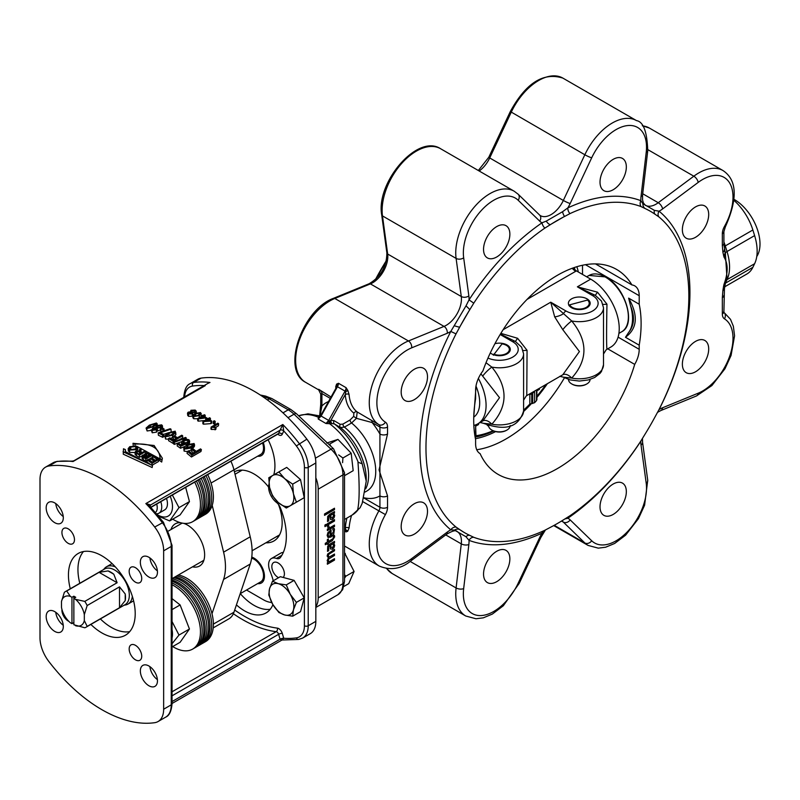 <?xml version="1.0" encoding="UTF-8"?>
<svg xmlns="http://www.w3.org/2000/svg" width="800" height="800" viewBox="0 0 800 800"><rect width="100%" height="100%" fill="white"/><g stroke="black" fill="none" stroke-linecap="round" stroke-linejoin="round"><path stroke-width="1.2" d="M205.96 475.62A37.66 21.74 60 0 1 203.88 515.21L205.59 514.22A37.66 21.74 -120 0 0 207.67 474.63M176.69 575.97A37.66 21.74 60 0 1 196.8 589.18A37.66 21.74 60 0 1 210.47 633.83A37.66 21.74 60 0 1 203.88 642.61L205.59 641.62A37.66 21.74 -120 0 0 198.51 588.19A37.66 21.74 -120 0 0 178.4 574.98M344.51 474.48L344.89 475.47L353.18 470.68L351.19 453.21L337.96 439.39L326.71 443.04M328.96 444.45L337.96 439.39M338.66 454.91L342.91 458L342.59 462.66M329.67 444.17L330.99 446.37M342.91 458L351.19 453.21M344.51 574.62L345.79 576.24L344.51 578.28M345.79 576.24L354.08 571.46L344.51 552.77M344.51 553.84L345.29 553.39M343.9 586.44L348.73 583.65L354.08 571.46M357.98 462.22L362.2 463.79L366.24 481.22L362.2 503.3L360.11 507.74L357.59 509.97C359.53 501.69 359.66 485.77 357.98 462.22M358.16 462.12A56.49 32.62 -120 0 0 329.54 423.68L330.26 423.7A2.69 0.85 86.4 0 1 329.82 421.07L328.7 420.44L325.99 423.51L329.54 423.68A2.69 0.54 87.3 0 1 329.26 421.53L325.99 423.51L318.2 419.01L320.26 416.34A2.69 2.27 20.9 0 1 318.31 417.2L318.2 419.01L321.09 416.05L337.44 386.74A5.38 3.11 120 0 0 338.48 383.29L336.6 384.1L335.73 386.72A48.42 27.96 120 0 0 335.9 388.33M362.2 463.79A54.13 31.25 -120 0 0 334.39 423.92L340.52 427.57A2.69 2.2 121 0 1 340.23 424.33L334.06 420.65L330.96 420.24A2.69 1.95 -101.9 0 0 332 423.57L334.39 423.92A2.69 2.2 120.7 0 1 334.06 420.65M320.33 416.13L318.31 417.2A56.49 32.62 -120 0 0 298.66 415.79M346.93 518.06A51.11 29.51 120 0 0 345.3 527.8L346.08 531.92L347.67 531.31L349.09 528.03A48.42 27.96 -60 0 1 351.57 515.38M344.51 527.11L345.3 527.8A2.69 1.39 -175.2 0 1 349.09 528.03M347.67 531.31A2.69 2.19 55.7 0 0 345.93 529.94A1.35 1.09 131.3 0 1 345.26 529.82L344.51 529.39M401.18 526.53A18.61 10.74 -60 0 1 409.31 507.8A18.61 10.74 -60 0 1 423.65 502.82A18.61 10.74 -60 0 1 423.65 524.3A18.61 10.74 -60 0 1 405.04 535.05A18.61 10.74 -60 0 1 401.18 526.53M401.18 392.04A18.61 10.74 -60 0 1 409.31 373.31A18.61 10.74 -60 0 1 423.65 368.32A18.61 10.74 -60 0 1 423.65 389.81A18.61 10.74 -60 0 1 405.04 400.56A18.61 10.74 -60 0 1 401.18 392.04M456.02 527.06A5.38 4.37 -50.6 0 0 450.8 529.84L454.5 530.11L466 536.75A5.38 3.36 116.2 0 1 469.79 535.41L468.81 534.91A185.62 107.17 -60 0 1 464.6 532.7A185.62 107.17 -60 0 1 460.57 530.16L456.02 527.06A185.88 107.32 -60 0 1 456.02 333.89L460.57 325.54A185.62 107.17 -60 0 1 468.81 311.28L473.77 303.16A185.88 107.32 -60 0 1 544.86 228.11L551.59 223.89A185.62 107.17 -60 0 1 563.23 217.17L569.96 213.62A185.88 107.32 -60 0 1 641.05 206.58L646.01 208.97A185.62 107.17 -60 0 1 650.22 211.19A185.62 107.17 -60 0 1 654.25 213.72L658.8 216.82A185.88 107.32 -60 0 1 671.6 230.86A185.88 107.32 -60 0 1 658.8 409.99L654.25 418.34A185.62 107.17 -60 0 1 646.01 432.6L641.05 440.72A185.88 107.32 -60 0 1 569.96 515.77L563.23 519.99A185.62 107.17 -60 0 1 551.59 526.71L544.86 530.26A185.88 107.32 -60 0 1 492.33 541.37A185.88 107.32 -60 0 1 473.77 537.3L468.81 534.91M469.79 309.65A5.38 0.63 44.9 0 0 466 305.88L450.8 331.43L456.02 333.89M654.25 213.72L655.17 214.33A5.38 3.36 123.8 0 1 654.43 210.37L642.93 203.73A5.38 5.07 -68.9 0 0 645.03 208.48M480.03 453.59L480.12 453.65A21.52 12.43 -60 0 1 480.07 453.62A21.52 12.43 -60 0 1 475.61 443.77L475.61 439.65A118.37 68.34 120 0 1 475.61 398.68L475.61 390.17A21.52 12.43 -60 0 1 482.88 371A118.37 68.34 120 0 1 616.59 269.43A118.37 68.34 120 0 1 631.94 284.94A21.52 12.43 -60 0 1 634.75 285.87A21.52 12.43 -60 0 1 639.21 295.72L639.21 304.23L628.64 298.13L630.5 305.67A37.66 21.74 60 0 1 628.62 332.48L625.48 337.28L639.21 345.2A118.37 68.34 120 0 0 639.21 304.23M639.21 345.2L639.21 349.32A21.52 12.43 -60 0 1 634.7 364.39L607.76 348.84M480.12 453.65A118.37 68.34 120 0 0 498.23 474.45A118.37 68.34 120 0 0 634.7 364.39M582.52 274.42L582.52 265.25M595.49 263.89L631.94 284.94M578.28 271.97L578.09 270.87A113.19 65.35 120 0 0 576.85 266.71M625.48 337.28C637.39 328.49 638.44 315.43 628.64 298.13M630.49 305.67C635 316.43 634.38 325.37 628.63 332.47M493.71 431.01A108.41 62.59 -60 0 1 475.13 437.14M463.6 532.12L460.58 530.16M459.66 529.55A5.38 5.07 -51.1 0 0 454.5 530.11M454.5 325.8A5.38 0.63 -164.9 0 0 459.66 327.21M460.57 325.54L468.81 311.28M473.77 303.16L469.03 299.87L466 305.88M564.58 216.44A5.38 2.28 74.8 0 1 562.6 211.69L546.33 221.08L542.05 222.78A5.38 2.8 -124.5 0 0 544.86 228.11M546.33 221.08A5.38 3.68 -138.5 0 0 550.24 224.72M551.58 223.89L563.23 217.17M569.96 213.62A5.38 3.39 65 0 1 567.83 207.9L562.6 211.69M642.93 203.73L640.85 200.67A5.38 4.37 -69.4 0 0 641.05 206.58M564.95 518.94L567.83 518.25A5.38 2.8 55.5 0 1 567.88 517.14M542.63 531.28A5.38 3.39 -115 0 0 542.05 533.13L545.06 530.17M466 536.75L469.03 540.36A5.38 4.37 110.6 0 1 473.77 537.3M646.01 208.96L649.24 210.62M658.8 216.82A5.38 4.37 129.4 0 1 659.07 211.19L654.43 210.37M483.54 249.39A18.61 10.74 -60 0 1 491.67 230.66A18.61 10.74 -60 0 1 506.01 225.67A18.61 10.74 -60 0 1 506.01 247.16A18.61 10.74 -60 0 1 487.4 257.91A18.61 10.74 -60 0 1 483.54 249.39M600.02 182.14A18.61 10.74 -60 0 1 608.14 163.41A18.61 10.74 -60 0 1 622.48 158.43A18.61 10.74 -60 0 1 622.48 179.92A18.61 10.74 -60 0 1 603.87 190.66A18.61 10.74 -60 0 1 600.02 182.14M387.54 495.9L379.05 469.87L387.54 434.03L387.54 427.05A10.76 6.21 120 0 0 385.41 422.18A43.04 24.85 -60 0 1 380.23 384.73A43.04 24.85 -60 0 1 411.69 347.83L447.28 333.26A26.9 15.53 120 0 0 450.8 331.43A190.92 110.23 120 0 0 450.8 529.84A26.9 15.53 120 0 0 447.28 532.08L411.69 558.6A43.04 24.85 -60 0 1 380.23 558.03A43.04 24.85 -60 0 1 385.41 514.6A10.76 6.21 120 0 0 387.54 507.27L387.54 495.9A5.38 3.11 180 0 1 379.93 495.9L379.93 507.27A5.38 3.11 -60 0 1 378.86 510.93A48.42 27.96 120 0 0 379.3 566.09L344.51 546.01M387.54 434.03A5.38 3.11 180 0 1 379.93 434.03L379.93 495.9A53.8 31.06 -120 0 1 363.81 497.75M347.91 390.62L346.09 387.68L345.83 391.57L347.91 390.62L349.05 394.41A2.69 1.69 -4.7 0 0 345.25 394.6A51.11 29.51 120 0 0 353.86 413.14L353.65 416.41L350.07 419.97L342.92 424.09L340.23 424.33M366.24 481.22L366.24 478.75A45.41 26.22 -120 0 0 340.52 427.57L344.43 427.11L351.58 422.99L356.45 418.33L372.14 422.55A5.38 3.11 120 0 0 371.07 420.12L357.21 411.97A2.69 2.19 -52.6 0 0 353.86 413.14M331.05 397.01L318.67 389.29M320.04 415.9L321.91 406.01L321.91 393.56L320.73 394.08L318.68 389.88M336.41 387.4A2.69 1.69 -4.7 0 0 335.73 386.72M335.74 389.11L338.48 383.29L346.09 387.68A5.38 3.11 -60 0 1 345.05 391.13L328.7 420.44L320.6 415.75L320.26 416.34M336.52 387.81L336.99 386.47L345.83 391.57L345.25 394.6L330.96 420.24L329.26 421.53M724.75 286.78L746.89 274A40.35 23.3 -120 0 0 752.86 267.33L754.61 263.72A43.04 24.85 -120 0 0 754.61 235.61L752.86 229.99A40.35 23.3 -120 0 0 734.24 200.64M723.91 295.41A5.38 3.11 180 0 1 723.91 295.48A5.38 3.11 180 0 1 723.91 295.5A5.38 3.11 180 0 1 722.34 297.69L722.34 313.98A5.38 3.11 0 0 0 723.91 311.78L724.43 288.95A5.38 2.57 7.4 0 1 722.9 290.45L722.34 297.69M662.59 407.77A5.38 3.52 67.7 0 1 660.83 410.55L696.42 395.98A5.38 3.52 -112.3 0 0 698.18 393.2L662.59 407.77A26.9 15.53 120 0 0 659.07 409.59A190.92 110.23 120 0 0 659.07 211.19A26.9 15.53 120 0 0 662.59 208.95L698.18 182.42A43.04 24.85 -60 0 1 729.65 183A43.04 24.85 -60 0 1 724.47 226.43A10.76 6.21 120 0 0 722.34 233.76L722.34 245.65A5.38 3.11 0 0 0 723.91 243.45A5.38 3.11 0 0 0 723.91 243.43L723.91 231.56L725.35 226.87C737.9 198.7 737.11 179.92 722.97 170.54A48.42 27.96 120 0 0 693.83 176.2L658.24 202.72A21.52 12.43 -60 0 1 645.29 205.23L643.35 202.87L642.56 199.91L642.57 194.93A5.38 2.63 6.7 0 1 641.03 196.5A26.9 15.53 120 0 0 640.85 200.67A190.92 110.23 120 0 0 567.83 207.9A26.9 15.53 120 0 0 570.18 203.52A5.38 0.63 -154.8 0 1 563.33 200.45A21.52 12.43 -60 0 1 540.37 215.63L539.63 215.06A5.38 4.35 -45.9 0 1 539.69 221.12A26.9 15.53 120 0 0 542.05 222.78A190.92 110.23 120 0 0 469.03 299.87A26.9 15.53 120 0 0 468.85 295.91A5.38 3.52 172.3 0 1 461.28 296.52A21.52 12.43 -60 0 1 444.03 326.4L408.43 340.97A48.42 27.96 120 0 0 373.04 382.49A48.42 27.96 120 0 0 378.86 424.62A5.38 3.11 -60 0 1 379.93 427.05L379.93 434.03A53.8 31.06 -120 0 0 372.14 422.55L379.93 427.05A5.38 3.11 180 0 0 387.54 427.05M722.34 245.65L722.9 252.24A5.38 3.56 -8.7 0 0 724.41 249.24A5.38 3.56 -8.7 0 0 724.4 249.19M722.9 252.24L724.01 257.09A5.38 3.91 -18.4 0 0 725.36 253.34L725.02 252.22M724.01 257.09C728.2 263.75 728.2 272.82 724.01 284.31A5.38 2.01 13.5 0 0 725.44 283.37L726.96 277.57L725.36 253.34A5.38 1.6 162.8 0 1 727.02 251.53L725.28 245.91A40.35 23.3 -120 0 0 723.91 241.98M724.01 284.31L723.57 286.35A5.38 2.22 11.3 0 0 725.04 285.21L725.44 283.37A5.38 2.01 13.5 0 0 725.44 283.36A5.38 2.01 13.5 0 0 725.46 283.27M682.37 364.19A18.61 10.74 -60 0 1 690.5 345.46A18.61 10.74 -60 0 1 704.84 340.47A18.61 10.74 -60 0 1 704.84 361.96A18.61 10.74 -60 0 1 686.23 372.7A18.61 10.74 -60 0 1 682.37 364.19M682.37 229.69A18.61 10.74 -60 0 1 690.5 210.97A18.61 10.74 -60 0 1 704.84 205.98A18.61 10.74 -60 0 1 704.84 227.47A18.61 10.74 -60 0 1 686.23 238.21A18.61 10.74 -60 0 1 682.37 229.69M600.02 506.84A18.61 10.74 -60 0 1 608.14 488.11A18.61 10.74 -60 0 1 622.48 483.12A18.61 10.74 -60 0 1 622.48 504.61A18.61 10.74 -60 0 1 603.87 515.35A18.61 10.74 -60 0 1 600.02 506.84M483.54 574.08A18.61 10.74 -60 0 1 491.67 555.35A18.61 10.74 -60 0 1 506.01 550.37A18.61 10.74 -60 0 1 506.01 571.86A18.61 10.74 -60 0 1 487.4 582.6A18.61 10.74 -60 0 1 483.54 574.08M578.09 270.87L577.97 271.79M376.1 278.97A178.9 103.29 -60 0 1 386.24 261.41M386.46 260.45A177.55 102.51 120 0 0 375.39 279.64M336.58 387.09L320.52 415.9A2.69 2.29 33.7 0 1 320.5 415.93L320.5 415.93A2.69 2.29 33.7 0 1 318.4 416.85M319.27 416.22A2.69 1.95 -101.9 0 0 320.1 416.28L320.53 415.89M336.6 384.1A2.69 2.19 -130 0 1 336.99 386.47M349.05 394.41A48.42 27.96 -60 0 0 357.21 411.97L356.45 418.33L353.65 416.41M330.26 423.7L332 423.57M320.73 394.08L320.73 404.36A4.04 2.33 0 0 0 320.73 404.36A4.04 2.33 0 0 0 321.91 406.01A53.8 31.06 -120 0 1 328.51 401.58M315.83 606.58A24.21 13.98 -120 0 0 318.2 597.9L318.2 489.18A24.21 13.98 -120 0 0 315.83 477.76L315.83 621.37A26.9 15.53 60 0 1 310.25 633.68L302.64 638.08A26.9 15.53 -120 0 0 308.22 625.76A2.69 1.55 180 0 1 304.41 625.76A24.21 13.98 60 0 1 296.36 637.88A2.69 2.14 81.8 0 0 298.64 639.45L302.64 638.08M324.55 515.35L324.55 513.96L334.48 508.23L324.57 513.97L324.55 515.35L334.5 509.62L334.48 508.23M327.52 551.37L327.71 546.23L329.6 544.24L334.5 541.43L329.62 544.25L327.73 546.24L327.52 551.37L328.74 550.66L328.5 546.85L329.81 545.53L330.35 548.9L329.79 545.52M329.17 557.12L334.48 554.03L329.19 557.13L328.3 555.72L328.8 554.27L334.5 550.75L334.5 549.36L327.77 553.94L334.48 549.35M329.15 561.78L334.48 558.7L329.17 561.79L328.3 560.39L328.8 558.94L334.5 555.42L334.48 554.03M328.15 562.38L327.36 562.83L327.36 564.22L327.34 562.82L328.13 562.36L327.14 560.68L328.38 557.82L327.14 556.01L327.75 553.93L327.16 556.02L328.4 557.83L327.16 560.69L328.13 562.36M327.34 539.56L328.34 538.99L327.34 539.56L327.36 542.13L325.31 543.31L327.34 542.12L327.34 539.56M328.36 541.53L333.13 538.58L333.34 536.1L334.44 535.49L333.36 536.11L333.14 538.59L328.36 541.55L328.34 538.99M325.31 544.7L325.29 543.3L325.31 544.7L327.36 543.52L327.36 544.45L327.34 543.53M328.05 537.51L327.14 535.42L327.94 532.57L331.04 529.87L327.96 532.58L327.16 535.43L328.05 537.51L330.97 537.04L333.7 534.37L334.46 529.32L334.04 528.28L332.75 529.05L334.04 528.28M331.04 535.57L333.6 531.37L332.73 529.12M327.34 525.12L327.34 523.73L334.48 519.61L327.36 523.74L327.34 525.12M329.42 528.01L334.48 525.08L329.44 528.02L328.65 525.49L327.4 526.21L328.63 525.48M328.43 528.6L327.36 529.21L327.36 530.6L327.34 529.2L328.41 528.59L327.38 526.2L328.41 528.59M327.52 521.53L327.71 516.4L329.6 514.41L334.48 511.59L329.62 514.42L327.73 516.41L327.52 521.53L328.74 520.83L328.5 517.02L329.58 515.83L330.35 519.06L329.79 515.69M330.81 519.61L330.33 519.05L330.8 519.61M324.93 525.05L324.93 526.62L324.91 525.04L326.18 524.33L324.91 525.04M330.35 548.9L332.44 549.19L334.07 547.52L334.7 545.39L333.75 543.26L334.5 542.82L334.5 541.43M331.06 547.29L330.76 544.98L332.74 543.84L333.59 545.53L332.35 547.81L331.06 547.29L332.35 547.81L333.57 545.52L332.72 543.83M331.04 547.27L332.33 547.8M327.36 564.22L334.5 560.1L334.5 558.71M327.36 544.45L328.36 543.88L328.36 542.94L332.31 540.66L334.64 536.91L334.44 535.49M332.75 529.13L333.61 531.38L331.06 535.58L331.06 529.88M328.15 534.94L328.7 533.06L330.14 531.76L330.14 536.11L328.71 536.26L328.15 534.94M328.69 536.25L330.12 536.1L330.12 531.77M327.36 525.13L334.5 521.01L334.48 519.61M334.5 525.09L334.5 526.48L327.34 530.59M330.35 519.06L332.44 519.36L334.07 517.69L334.7 515.55L333.75 513.43L334.5 512.99L334.48 511.59M332.33 517.97L331.06 517.45L330.76 515.15L332.74 514L333.59 515.69L332.35 517.98L331.06 517.45L332.33 517.97L333.57 515.68L332.72 513.99M324.93 526.62L326.18 525.9L326.18 524.33M246.53 590.02L263.51 599.83A26.9 15.53 -120 0 0 269.3 602.13L271.81 602.65M283.31 552.44A13.45 7.77 -120 0 0 280.9 553.07L271.39 558.56A13.45 7.77 -120 0 0 269.88 570.94A43.04 24.85 60 0 1 273.25 580.77M251.77 557.09A14.8 8.54 60 0 1 254 558.1A14.8 8.54 60 0 1 264.46 576.22A14.8 8.54 60 0 1 257.65 583.61M263.27 442.53A14.8 8.54 60 0 1 264.46 448.82A14.8 8.54 60 0 1 257.65 456.21M265.85 542.82A39.83 22.99 -120 0 0 277.33 538.16A39.83 22.99 -120 0 0 282.16 522.74A39.83 22.99 -120 0 0 278.44 504.42M268.61 487.11A39.83 22.99 -120 0 0 238.22 470.43A39.83 22.99 -120 0 0 234.43 471.8M264.43 575.27A12.6 7.27 60 0 1 262.78 579.47M251.68 557.78A12.6 7.27 60 0 1 254.81 558.6M240.22 593.67L260.73 581.83A13.45 7.77 -120 0 0 262.89 579.23A13.45 7.77 -120 0 0 260.61 566.09A13.45 7.77 -120 0 0 251.62 558.17M264.43 447.87A12.6 7.27 60 0 1 262.78 452.07M233.96 469.88L260.73 454.43A13.45 7.77 -120 0 0 262.89 451.83A13.45 7.77 -120 0 0 262.56 442.94M279.34 535.3A37.66 21.74 60 0 1 278.54 535.8A37.66 21.74 60 0 1 276.16 536.86M238.77 472.1A37.66 21.74 60 0 1 240.88 470.57A37.66 21.74 60 0 1 241.71 470.12M279.36 535.26A37.66 21.74 60 0 1 278.06 535.77M240.67 471A37.66 21.74 60 0 1 241.76 470.13M756.75 256.56A36.32 20.97 -120 0 0 760 244A36.32 20.97 -120 0 0 734.35 199.53M590.02 304.37A10.76 6.21 0 0 0 590.05 303.95A10.76 6.21 0 0 0 588.21 300.47L587.52 300.06L569.7 304.83L568.93 305.63M590.05 379.44L590.05 379.51A10.76 6.21 180 0 1 586.9 383.9A10.76 6.21 180 0 1 571.68 383.9A10.76 6.21 180 0 1 569.52 382.12A10.76 6.21 180 0 1 568.53 379.51L568.53 379.44M571.97 384.07A9.95 5.75 0 0 0 572.25 384.23A9.95 5.75 0 0 0 586.33 384.23A9.95 5.75 0 0 0 586.6 384.07M587.52 300.06A9.95 5.75 180 0 1 584.19 308.29A9.95 5.75 180 0 1 570.25 305.7A9.95 5.75 180 0 1 569.7 304.83M493.8 354.17A9.95 5.75 180 0 0 495.21 354.63A9.95 5.75 180 0 0 507.55 352.71A9.95 5.75 180 0 0 506.43 345.35A9.95 5.75 180 0 0 502.05 343.88L493.37 355.23M510.13 350.5A10.76 6.21 0 0 0 510.15 350.08A10.76 6.21 0 0 0 507 345.68A10.76 6.21 0 0 0 506.7 345.52M510.15 425.57L510.15 425.64A10.76 6.21 180 0 1 507 430.03A10.76 6.21 180 0 1 494.87 431.27A10.76 6.21 180 0 1 491.78 430.03A10.76 6.21 180 0 1 488.63 425.64L488.63 425.57M492.08 430.19A9.95 5.75 0 0 0 492.35 430.36A9.95 5.75 0 0 0 495.21 431.51A9.95 5.75 0 0 0 506.43 430.36A9.95 5.75 0 0 0 506.7 430.19M213.2 627.9L228.85 618.87A29.59 17.09 -120 0 0 233.95 612.22L250.22 564.05A53.8 31.06 -120 0 0 250.22 536.79L233.95 469.83A29.59 17.09 -120 0 0 230.9 461.22M211.99 613.75L223.59 579.43A53.8 31.06 -120 0 0 223.59 552.16L212.21 505.34M170.97 529.56A24.35 14.06 60 0 1 175.25 523.83A24.35 14.06 60 0 1 180.63 522.73M183.56 523.31A24.35 14.06 60 0 1 202.48 543.98A24.35 14.06 60 0 1 199.6 566A24.35 14.06 60 0 1 192.49 566.84M103.48 569.61L104.64 568.31A21.52 12.43 60 0 1 106.48 566.8A21.52 12.43 60 0 1 115.35 566.91M132.34 596.34A21.52 12.43 60 0 1 128 604.07A21.52 12.43 60 0 1 125.77 604.91L124.06 605.26M73.87 622.57L71.97 623.67L71.95 597.3L70.33 596.37A16.54 9.55 60 0 0 61.49 601.49L64.34 592.38A20.58 11.88 60 0 1 65.47 591.56L104.47 569.05A20.58 11.88 60 0 1 125.05 580.93A20.58 11.88 60 0 1 125.05 604.69L86.05 627.21A20.58 11.88 60 0 1 84.8 627.77L73.87 624.76L73.85 598.39L75.75 597.3L73.85 596.2L73.85 598.39L75.47 599.33A16.54 9.55 60 0 1 84.32 614.64L87.17 605.53L119.51 586.86L119.52 607.72L125.22 600.6L125.22 593.98L119.51 586.86M65.47 591.56A20.58 11.88 60 0 1 66.72 591L99.06 572.33L117.12 582.73L113.81 574.24L108.07 570.93L99.06 572.33M108.07 570.93A20.58 11.88 60 0 1 113.81 574.24M117.12 582.73L84.78 601.4A20.58 11.88 60 0 1 87.17 605.53M125.22 593.98A20.58 11.88 60 0 1 125.22 600.6M119.52 607.72L87.18 626.39A20.58 11.88 60 0 1 86.05 627.21M71.95 597.3L73.85 596.2M84.78 601.4L75.47 599.33M70.33 596.37L66.72 591M87.18 626.39L84.32 620.58A16.54 9.55 60 0 1 75.49 625.7M84.32 620.58L84.32 614.64M61.49 601.49L61.5 607.42A16.54 9.55 60 0 0 70.35 622.74L71.97 623.67M527.03 299.42L576.42 270.89L572.77 268.07M576.42 270.89L590.7 279.14A40.35 23.3 60 0 1 617.06 314.7A40.35 23.3 60 0 1 610.88 347.03L606.96 349.27C606.46 346.24 606.46 331.21 606.96 304.19L597.49 292.16L577.38 286.83L595.3 295.35L597.49 292.16M473.83 425.42A40.35 23.3 -120 0 0 477.72 423.91A40.35 23.3 -120 0 0 478.38 378.48M480.89 373.82L499.51 397.68L482.91 420.89L477.72 423.91M494.94 343.69A10.9 6.29 180 0 1 507.1 344.98A10.9 6.29 180 0 1 510.29 349.43A10.9 6.29 180 0 1 502.54 355.45A10.9 6.29 180 0 1 490.31 352.9M586.99 298.85A10.9 6.29 180 0 1 590.18 303.3A10.9 6.29 180 0 1 579.29 309.59A10.9 6.29 180 0 1 568.39 303.3A10.9 6.29 180 0 1 575.12 297.49A10.9 6.29 180 0 1 586.99 298.85M575.75 271.3A10.76 6.21 60 0 1 572.23 268.27M606.67 349.46L606.16 349.8A10.76 10.33 -126.2 0 1 606.18 349.78A10.76 10.33 -126.2 0 1 606.96 349.27M563.24 377.13L563.28 377.15A10.76 10.01 119.8 0 0 563.24 377.13L571.71 378.08C587.99 359.94 587.99 340.9 571.71 320.97L550.75 302.2L554.68 316.87L562.8 329.68L579.42 351.55L562.8 374.77L526.78 395.59L527.06 350.31A10.76 1.76 -13.3 0 1 523.11 350.45M479.85 422.45L483.38 423.27A10.76 10.01 119.8 0 0 483.34 423.25L483.39 423.28C496.19 427.75 517.01 433.15 523.6 410.93A24.21 13.98 180 0 1 491.82 424.21C508.09 406.07 508.09 387.03 491.82 367.1A10.76 2.29 -44.8 0 0 482.91 375.81M483.38 423.27L491.82 424.21A10.76 6.27 -122.1 0 0 482.91 420.89M500.38 334.13L515.4 341.47L521.61 347.18L523.6 353.82A24.21 13.98 0 0 1 491.82 367.1L486.02 362.72M500.16 334.49L512.71 341.74A5.38 3.11 120 0 1 515.4 341.48L517.59 338.28L500.85 333.36M523.6 353.82L523.6 400.5M527.06 350.31L517.59 338.28M526.26 395.92A10.76 10.33 -126.2 0 1 526.28 395.91A10.76 10.33 -126.2 0 1 527.06 395.4M595.26 295.33L595.3 295.35A5.38 3.11 120 0 0 592.6 295.61A18.83 10.87 180 0 1 592.6 310.99A18.83 10.87 180 0 1 565.97 310.99L550.75 302.2L503.15 329.69M562.8 329.68A10.76 2.29 -44.8 0 1 571.71 320.97A24.21 13.98 0 0 0 603.5 307.69L603.5 354.39M606.96 304.19A10.76 1.76 -13.3 0 1 603 304.32M554.68 316.87A10.76 5.19 158.7 0 0 563.28 313.84A5.38 3.11 -60 0 1 565.97 310.99M562.8 374.77A10.76 6.27 -122.1 0 1 571.71 378.08A24.21 13.98 180 0 0 603.5 364.8L603.5 354.01L606.18 349.79M476.01 435.73A105.33 60.82 120 0 0 493.08 430.74M523.6 410.15A105.33 60.82 120 0 0 529.83 404.06L534.58 402.73A104.25 60.19 120 0 0 536.49 400.64L536.49 399.34M536.88 396.24A105.33 60.82 120 0 0 545.93 384.53M488.72 426.44L487.03 425M476.91 424.34L478.57 424.18M475.07 436.82A104.25 60.19 120 0 0 475.61 436.78L475.61 436.47M477.39 424.73L475.61 425.76L476.01 436.66M529.28 394.14L529.83 394.46L529.83 404.06M537.8 389.22L539.44 389.04M538.26 389.59L536.88 390.84L539.42 389.38M531.1 394.18L534.58 391.71L531.1 394.18L529.83 394.46L530.28 393.56M207.77 383.48L209.97 382.47A141.23 81.54 -120 0 0 193.52 382.51A26.9 15.53 -120 0 0 190.14 383.66L197.75 379.27A26.9 15.53 60 0 1 201.13 378.12A141.23 81.54 60 0 1 306.87 439.17A26.9 15.53 60 0 1 315.83 462.97L315.83 477.76M270.24 609.28A43.04 24.85 60 0 1 240.28 593.63M281.84 555.33L276.45 558.44A8.07 4.66 -120 0 0 279.49 558.36A8.07 4.66 -120 0 0 280.34 557.6A59.18 34.17 60 0 0 280.34 507.74A8.07 4.66 -120 0 0 276.45 502.41A13.45 7.77 -120 0 1 269.03 484.07M276.45 558.44A13.45 7.77 -120 0 0 271.39 558.56M272.91 604.66A43.04 24.85 60 0 1 266.01 612.94A43.04 24.85 60 0 1 236.42 604.9M48.95 661.64A141.23 81.54 -120 0 0 154.69 722.69A26.9 15.53 -120 0 0 158.07 721.54A26.9 15.53 -120 0 0 163.65 709.23L163.65 550.83A26.9 15.53 -120 0 0 154.69 527.03A141.23 81.54 -120 0 0 48.95 465.98A26.9 15.53 -120 0 0 45.57 467.13A26.9 15.53 -120 0 0 40 479.45L40 637.84A26.9 15.53 -120 0 0 48.95 661.64M90.87 624.43A47.21 27.26 -120 0 0 101.82 632.89A47.21 27.26 -120 0 0 125.43 635.23A47.21 27.26 -120 0 0 125.43 580.71A47.21 27.26 -120 0 0 78.22 553.45A47.21 27.26 -120 0 0 70.29 588.78M135.45 567.67A8.88 5.13 -120 0 0 131.01 567.23A8.88 5.13 -120 0 0 131.01 577.49A8.88 5.13 -120 0 0 139.89 582.61A8.88 5.13 -120 0 0 141.25 575.5A8.88 5.13 -120 0 0 135.45 567.67M61.95 609.43A8.88 5.13 -120 0 0 68.82 621.32M135.45 645.33A8.88 5.13 -120 0 0 131.01 644.89A8.88 5.13 -120 0 0 131.01 655.14A8.88 5.13 -120 0 0 139.89 660.27A8.88 5.13 -120 0 0 141.25 653.16A8.88 5.13 -120 0 0 135.45 645.33M68.2 528.84A8.88 5.13 -120 0 0 63.76 528.41A8.88 5.13 -120 0 0 63.76 538.66A8.88 5.13 -120 0 0 72.63 543.78A8.88 5.13 -120 0 0 74 536.67A8.88 5.13 -120 0 0 68.2 528.84M148.9 665.99A12.11 6.99 -120 0 0 142.85 665.4A12.11 6.99 -120 0 0 142.85 679.37A12.11 6.99 -120 0 0 154.95 686.36A12.11 6.99 -120 0 0 156.81 676.66A12.11 6.99 -120 0 0 148.9 665.99M54.74 611.63A12.11 6.99 -120 0 0 48.69 611.03A12.11 6.99 -120 0 0 48.69 625.01A12.11 6.99 -120 0 0 60.8 632A12.11 6.99 -120 0 0 62.65 622.3A12.11 6.99 -120 0 0 54.74 611.63M54.74 502.91A12.11 6.99 -120 0 0 48.69 502.31A12.11 6.99 -120 0 0 48.69 516.29A12.11 6.99 -120 0 0 60.8 523.28A12.11 6.99 -120 0 0 62.65 513.58A12.11 6.99 -120 0 0 54.74 502.91M148.9 557.27A12.11 6.99 -120 0 0 142.85 556.67A12.11 6.99 -120 0 0 142.85 570.65A12.11 6.99 -120 0 0 154.95 577.64A12.11 6.99 -120 0 0 156.81 567.94A12.11 6.99 -120 0 0 148.9 557.27M172.04 695.83L278.62 634.3L280.07 639.2L281.97 640.02L298.64 639.45M172.04 701.57L280.07 639.2A2.69 0.84 163.4 0 1 283.73 638.27L282.28 633.37A5.38 3.11 -120 0 0 277.38 628.13A127.78 73.78 60 0 1 234.69 610.03M282.81 639.27L283.73 638.27A138.54 79.99 60 0 0 296.36 637.88M48.95 465.98L56.56 461.59A141.23 81.54 60 0 1 73.01 461.54L73.86 460.79L72.32 461.12L73.01 461.54L205.25 385.66M150.76 507.25L278.62 433.44A2.69 2.03 -155.7 0 1 282.28 434.19L283.73 430.97A2.69 2.03 24.3 0 0 280.07 430.22L278.62 433.44A2.69 1.55 60 0 1 278.2 433.91L278.41 433.75M306.87 439.17L296.36 445.94A138.54 79.99 60 0 0 283.73 430.97L282.81 424.52L280.07 430.22L150.72 504.9L145.85 503.59L150.02 506.47L150.72 504.9A2.69 2.03 24.3 0 0 150.03 505.64M150.02 506.47L150.02 505.65A2.69 2.03 24.3 0 0 149.89 506.3L163.43 522.28L154.69 527.03M207.83 383.45L73.95 460.74M201.07 416.58L201.8 415.14L202.71 415.64L204.3 414.72L205.14 415.18L203.54 416.1L206.49 417.79L198.33 418.94L197.65 418.56L201.96 416.07L201.04 415.58M197.65 418.72L193.77 418.75L192.94 417.83L192.79 415.54L194.84 413.45L200.44 412.57L201.29 413.75L199.25 415.66L193.64 416.49L192.79 415.54M211.75 421.06L211.63 423.18L210.88 423.62L203.53 424.19A141.23 81.54 -120 0 0 202.86 423.78L202.91 421.61L207.23 419.12L206.31 418.57L207.06 418.13L207.98 418.69L209.57 417.77L210.41 418.28L208.81 419.2L211.75 421.06L202.91 421.61M218.65 423.75L213.44 426.76L216.08 427.38L215.83 429.41L211.46 429.46A141.23 81.54 -120 0 0 210.93 429.09L211.14 427.03L217.82 423.17L218.65 423.75L218.43 425.81L215.85 427.3M161.14 429.73L157.59 430.89L157.19 428.27L156.26 429.8L151.89 430.44L151.17 429.78L152.2 432.79L152.43 428.28L155.2 427.54M157.48 430.61L156.54 432.13L152.2 432.79M155.32 427.55L156.5 425.67L161.58 424.83L162.38 425.61L162.64 428.25M163.68 434.42L163.79 436.68L162.67 437.33A141.23 81.54 -120 0 0 158.38 435.25L158.18 432.95L159.09 432.43L170.15 428.75L171 429.17L160.37 432.8L163.68 434.42L162.56 435.07L158.18 432.95M168.07 432.87L163.6 434.38M182.66 435.76L173.15 441.26L168.58 438.49L169.71 437.84L173.38 440.05L176.33 438.35L173.14 436.43L174.27 435.78L177.45 437.7L181.77 435.21L182.66 435.76L182.58 437.91L179.47 439.7M173.7 443.03L173.06 443.4A141.23 81.54 -120 0 0 168.58 440.68L168.58 438.49M174.48 439.42A141.23 81.54 -120 0 0 173.13 438.62L173.14 436.43M188.27 444.02L188.42 442.8L187.45 442.24L187.95 440.28L184.2 440.63L182.98 442.01L183.48 442.88L186.26 443.85L180.73 446.2L177.37 443.86L178.48 443.22L181.19 445.09L184.1 443.88L182.23 443.32L181.54 442.07L183.21 440.1L185.98 439.17L188.91 439.72L189.69 441.13L189.38 443.52M188.18 444.84L187.23 444.29L187.45 442.24M187.75 442.34L183.62 442.97M184.46 446.56L180.5 448.25A141.23 81.54 -120 0 0 177.2 445.96L177.37 443.86M181.57 444.94L181.54 442.07M201.4 449.63L200.96 451.51L191.45 457A141.23 81.54 -120 0 0 187.06 453.39L187.42 451.43L188.54 450.79L192.14 453.73L195.09 452.03L191.97 449.47L193.1 448.83L196.21 451.39L200.53 448.89L201.4 449.63L191.89 455.12L187.42 451.43M193.49 452.95A141.23 81.54 -120 0 0 191.61 451.42L191.97 449.47M144.72 454.3L143.92 454.76M142.09 455.82L139.44 457.35A141.23 81.54 -120 0 0 136.48 455.7L135.14 454.44L135.05 452.19L135.83 451.14L139.55 451.1L140.12 448.06L141.25 448.64L140.73 451.63L142.24 452.5L145.19 450.8L146.09 451.31L139.44 455.15L135.05 452.19M141.25 448.64L140.83 452.15M158.7 459.5L152.05 463.35L147.16 459.96L147.95 459.5L151.94 462.25L153.98 461.08L150.23 458.5L151.02 458.04L154.76 460.62L157.03 459.32L152.88 456.46L153.66 456.01L158.7 459.5L158.47 461.55L152.08 465.24M150.02 464.11A141.23 81.54 -120 0 0 147.01 462.06L147.16 459.96M152.25 462.07A141.23 81.54 -120 0 0 150.08 460.6L150.23 458.5M155.3 460.31A141.23 81.54 -120 0 0 152.73 458.57L152.88 456.46M135.07 445.72L134.91 444.11L132.99 443.3L154.1 445.48L162.35 458.23L161.7 462.05A141.23 81.54 -120 0 0 159.81 460.66L160.17 457.83M160.01 458.92L136.63 446.24M152.45 465.52L152.18 467.54L123.27 454.18L123.48 448.79L125.4 449.6L125.24 451.53L152.45 465.52L123.04 451.76M125.4 449.6L125.47 452.74M152.47 455.22L145.81 459.07L142.05 456.04L142.72 455.1L145.09 454.86L145.42 453.16L149.88 453.58L152.47 455.22L152.35 457.35L151.08 458.08M150.23 458.57L148.25 459.71M147.13 460.36L145.69 461.19A141.23 81.54 -120 0 0 143.19 459.6L142.01 458.23L142.05 456.04M137.79 447.68L136.29 449.64L129.52 450.11L128.15 448.66L129.76 446.67L136.41 446.13L137.79 447.68L137.73 450.69M135.06 452.53L129.71 452.4L128.37 450.99L128.15 448.66M194.43 446.47L191.09 449.97L188.9 451.07M187.4 451.55L184.09 451.12L183.74 447.82L187.06 444.68L194.09 443.51L194.64 445.25L191.43 448.01L184.38 449.12L183.74 447.82M181.64 441.64L174.32 444.39A141.23 81.54 -120 0 0 173.66 443.97L173.76 441.84L185.55 437.44L186.22 437.88L174.43 442.27L173.76 441.84M175.8 434.83L175.77 432.61L172.58 435.23L165.5 436.8L164.83 435.93L168.15 432.82L175.21 431.19L175.93 434.31L174.7 436.03M173.14 437.11L170.7 438.42M168.58 439.18L165.56 439.03L164.83 435.93M163.99 428.85L162.82 429.53L160.27 428.42L161.45 427.74L163.99 428.85L164.15 431.18M162.59 431.64A141.23 81.54 -120 0 0 160.53 430.74L160.27 428.42M151.25 430.34L147.12 430.97L146.08 428.06L149.42 425.12L156.42 422.99L156.95 424.06L153.74 426.53L146.71 428.59L146.08 428.06M215.23 421.39L215.08 423.49L214.15 424.02A141.23 81.54 -120 0 0 213.22 423.41L213.36 421.3L214.29 420.76L215.23 421.39L214.3 421.92L213.36 421.3M205.71 420.41L198.36 421.16A141.23 81.54 -120 0 0 197.69 420.79L197.65 418.56M187.49 413.13L188.18 412.17L190.51 411.82L190.95 410.29L195.18 410.08L196.2 411.12L195.36 412.27L192.39 412.65L192.05 413.9L188.4 414.01L187.49 413.13L187.74 415.46L188.62 416.32L192.23 416.19L192.81 415.31M149.91 557.92A12.11 6.99 -120 0 0 157.4 570.9M55.76 503.56A12.11 6.99 -120 0 0 63.25 516.54M55.76 612.29A12.11 6.99 -120 0 0 63.25 625.26M149.91 666.65A12.11 6.99 -120 0 0 157.4 679.62M100.38 618.94A47.21 27.26 -120 0 0 111.33 627.4A47.21 27.26 -120 0 0 129.7 631.64M83.46 551.54A47.21 27.26 -120 0 0 79.8 583.29M194.33 416.1L195.7 413.86L199.77 412.95L198.4 415.22L195.72 416.29L193.87 415.54M199.84 414.23L199.77 412.95L200.22 413.52M198.71 415.03L195.55 416.31M210.35 420.16L210.41 418.28M208.06 419.63A143.92 83.1 60 0 1 210.18 420.97L205.06 421.36L208.06 419.63L208.01 421.13M206.3 419.66L206.31 418.57M203.53 424.19L203.6 422.03M210.88 423.62L211 421.49M216.08 427.38L215.29 427.84L211.14 427.03M211.46 429.46L211.67 427.4M215.04 429.87L215.29 427.84M162.38 425.61L160.88 427.4L157.19 428.27M152.84 429.89L153.27 428.6L155.81 428.16L155.37 429.48L152.47 429.53M155.93 429.08L155.81 428.16L156.19 428.54M156.79 427.62L157.36 425.97L160.62 425.38L160.04 427.05L156.33 427.17M160.77 426.5L160.62 425.38L161.08 425.87M171.13 431.38L171 429.17M162.67 437.33L162.56 435.07M173.06 443.4L173.15 441.26M189.69 441.13L188.42 442.8M188.36 441.06L187.95 440.28L187.78 441.97M180.5 448.25L180.73 446.2M186.1 445.26L186.26 443.85M191.45 457L191.89 455.12M146.09 452.87L146.09 451.31M140.46 451.09L140.73 451.63M139.34 450.53L139.49 449.72M141.47 452.94L139.27 454.21A143.92 83.1 -120 0 0 137.13 453.02L136.76 451.62L139.55 451.87A143.92 83.1 60 0 1 141.47 452.94M136.32 452.21L136.76 451.62L136.8 452.83M139.54 454.06L138.18 453.6M139.44 457.35L139.44 455.15M151.85 465.07L152.05 463.35M133.26 445.61L132.99 443.3M162.35 458.23L161.97 460.03L160.04 458.62C159.72 447.99 151.35 443.15 134.91 444.11M161.7 462.05L161.97 460.03M145.09 454.86L144.72 454.08L144.71 454.79M147.71 456.87L145.7 458.03A143.92 83.1 -120 0 0 144.34 457.18L143.71 455.57L146.24 455.95A143.92 83.1 60 0 1 147.71 456.87M143.26 456.14L143.71 455.57L143.68 456.73M150.78 455.1L148.49 456.42A143.92 83.1 -120 0 0 146.93 455.43L146.34 453.71L149.09 454.03A143.92 83.1 60 0 1 150.78 455.1M145.87 454.33L146.34 453.71L146.31 455.01M146.17 458.1L144.91 457.54M149.02 456.19L146.3 455.88M145.69 461.19L145.81 459.07M135.38 449.17L130.28 449.67L129.33 448.65L130.67 447.08L135.66 446.57L136.62 447.64L135.38 449.17M135.66 446.57L135.84 448.86L130.38 449.72M185.36 448.57L187.91 445.31L193.13 444.07L190.58 447.35L186.95 448.87L185.03 447.82M192.88 445.78L193.13 444.07L193.46 444.83M192.84 446.06L187.63 447.32L185.55 448.69M186.13 439.15L186.22 437.88M174.32 444.39L174.43 442.27M166.48 436.25L169.01 433.27L174.25 431.75L171.72 434.75L168.08 436.36L166.13 435.76M174.28 432.95L174.25 431.75L174.6 432.24M173.22 433.82L167.6 436.43M163 431.52L162.82 429.53M156.42 422.99L157.15 425.33M147.69 428.04L150.25 425.37L155.46 423.54L152.9 426.23L149.27 427.95L147.36 427.74M155.6 424.35L155.79 423.84M214.15 424.02L214.3 421.92M205.16 417.02L205.14 415.18M202.79 416.53A143.92 83.1 60 0 1 204.92 417.74L199.79 418.27L202.79 416.53L202.81 417.95M198.36 421.16L198.33 418.94M205.72 419.99L205.73 418.22M206.48 418.47L206.49 417.79M192.39 412.65L192.23 416.19M191.16 413.52L189.06 413.62L189.03 412.53L191.14 412.41L191.24 413.48M189.06 413.62L189.03 412.53L189.14 413.65M194.51 411.87L191.83 412.03L191.81 410.64L194.51 410.46L194.63 411.8M191.83 412.03L191.81 410.64L191.96 412.09M268.11 439.74A43.04 24.85 60 0 1 273.74 474.89M298.17 587.38A15.33 8.85 60 0 1 300.17 590.84M278.57 577.7A8.88 5.13 60 0 1 272.41 569.93A8.88 5.13 60 0 1 273.68 562.52A8.88 5.13 60 0 1 278.12 562.96A8.88 5.13 60 0 1 283.73 570.19A8.88 5.13 60 0 1 283.16 577.44M278.89 471.91L284.68 478.66A17.49 10.1 -120 0 0 272.74 475.47A17.49 10.1 -120 0 0 269.55 487.42A17.49 10.1 -120 0 0 278.3 502.56L272.5 495.81L269.55 487.42L268.8 477.75L286.72 467.39L300.52 479.61L304.22 497.67L286.3 508.03L278.3 502.56A17.49 10.1 -120 0 0 290.24 505.75L286.3 508.03M296.39 502.19L290.24 505.75A17.49 10.1 -120 0 0 293.43 493.8L296.39 502.19L304.22 497.67M284.68 478.66L292.68 484.13L293.43 493.8A17.49 10.1 -120 0 0 284.68 478.66M300.52 479.61L292.68 484.13M272.49 581.21L280.33 576.69L294.11 580.37L304.22 597.85L300.53 611.65L292.69 616.18L284.7 614.97L278.91 612.49L272.75 604.39L268.8 595.01L269.54 588.75A17.49 10.1 -120 0 0 272.75 604.39A17.49 10.1 -120 0 0 284.7 614.97A17.49 10.1 -120 0 0 293.43 609.91A17.49 10.1 -120 0 0 290.22 594.27A17.49 10.1 -120 0 0 278.28 583.69A17.49 10.1 -120 0 0 269.54 588.75L272.49 581.21L278.28 583.69L286.28 584.89L290.22 594.27L296.38 602.38L293.43 609.91L292.69 616.18M294.11 580.37L286.28 584.89M304.22 597.85L296.38 602.38M172.04 637.92A20.58 11.88 -120 0 0 172.04 629.64M172.04 621.53L178.99 635.05L172.04 643.75M172.04 646.95L180.11 642.29L189.45 629L180.11 604.94L172.04 598.62M180.11 604.94L172.04 609.6M189.45 629L178.99 635.05M156.58 513.81A13.45 7.77 -120 0 0 158.96 513.18A13.45 7.77 -120 0 0 160.79 501.7M166.5 498.4A13.45 7.77 60 0 1 164.66 509.89L158.96 513.18M155.43 512.48A11.12 6.42 -120 0 0 156.69 504.06M157.28 514.65A20.58 11.88 -120 0 0 172.49 506.64A20.58 11.88 -120 0 0 170.2 496.27M172.35 495.02L178.99 507.65L169.65 520.93L158.58 516.2M169.65 520.93L180.11 514.89L189.45 501.61L178.99 507.65M189.45 501.61L185.66 487.34M204.25 476.61A37.66 21.74 60 0 1 202.17 516.19A37.66 21.74 60 0 1 201.49 516.56M201.2 478.37A37.66 21.74 60 0 1 199.12 517.95L200.83 516.96A37.66 21.74 -120 0 0 202.91 477.38M194.73 482.1A37.66 21.74 60 0 1 192.65 521.69A37.66 21.74 60 0 1 172.72 519.16M192.65 521.69L194.37 520.7A37.66 21.74 -120 0 0 196.45 481.11M199.49 479.35A37.66 21.74 60 0 1 197.41 518.94A37.66 21.74 60 0 1 196.73 519.3M194.37 520.7L196.08 519.71A37.66 21.74 -120 0 0 198.16 480.12M174.98 576.95A37.66 21.74 60 0 1 202.01 599.84A37.66 21.74 60 0 1 208.75 634.82A37.66 21.74 60 0 1 202.17 643.59A37.66 21.74 60 0 1 201.49 643.96M172.04 578.73A37.66 21.74 60 0 1 196.02 597A37.66 21.74 60 0 1 205.67 618.08A37.66 21.74 60 0 1 199.12 645.35L200.83 644.36A37.66 21.74 -120 0 0 197.73 596.01A37.66 21.74 -120 0 0 173.64 577.72M172.04 584.76A37.66 21.74 60 0 1 200.43 630.62A37.66 21.74 60 0 1 192.65 649.09A37.66 21.74 60 0 1 172.72 646.56M192.65 649.09L194.37 648.1A37.66 21.74 -120 0 0 202.15 629.63A37.66 21.74 -120 0 0 199.88 617.06A37.66 21.74 -120 0 0 172.04 582.98M172.04 580.14A37.66 21.74 60 0 1 203.96 619.07A37.66 21.74 60 0 1 197.41 646.34A37.66 21.74 60 0 1 196.73 646.7M194.37 648.1L196.08 647.11A37.66 21.74 -120 0 0 201.59 616.07A37.66 21.74 -120 0 0 172.04 581.33M360.11 507.74L352.17 515.03A56.49 32.62 -120 0 0 358.16 509.64M362.72 501.61L385.41 514.6M344.51 531.01L346.08 531.92A5.38 3.11 -60 0 0 345.26 529.82L344.51 529.16M411.69 558.6A5.38 2.63 53.3 0 1 411.1 560.72C401.25 568.94 390.65 570.73 379.3 566.09M639.21 295.72L585.46 264.69M639.21 349.32L618.09 337.13M605.17 276.95A32.55 18.79 60 0 1 626.58 305.62A32.55 18.79 60 0 1 621.62 331.82C636.73 324.64 625.27 286.97 605.58 276.91L589.07 275.44A32.55 18.79 60 0 1 605.17 276.95M475.98 386.11A32.55 18.79 60 0 1 473.75 417.14L476.09 385.52M564.46 377.79A118.37 68.34 -60 0 1 476.74 449.74M547.36 383.71A110.3 63.68 -60 0 1 536.88 397.46M531.73 393.81L531.73 403.29A110.3 63.68 -60 0 1 523.59 411.54M495.62 431.61A110.3 63.68 -60 0 1 475.42 438.72M574.25 267.55A110.3 63.68 -60 0 1 575.03 269.95M641.03 445.12L646.21 483.23A43.04 24.85 -60 0 1 627.73 531.42A43.04 24.85 -60 0 1 591.69 540.77L570.18 519.91A26.9 15.53 120 0 0 567.83 518.25A190.92 110.23 120 0 0 640.85 441.16A26.9 15.53 120 0 0 641.03 445.12A5.38 3.52 -7.7 0 0 642.56 442.2L642.45 438.52M539.69 537.51L518.18 583.21A43.04 24.85 -60 0 1 482.14 615.48A43.04 24.85 -60 0 1 463.67 588.61L468.85 544.53A26.9 15.53 120 0 0 469.03 540.36A190.92 110.23 120 0 0 542.05 533.13A26.9 15.53 120 0 0 539.69 537.51A5.38 0.63 25.2 0 0 540.76 537.61L545.41 530M447.28 333.26A5.38 3.52 -112.3 0 0 444.03 326.4L370.41 283.89A21.52 12.43 120 0 0 387.66 254.02L382.48 215.91A48.42 27.96 -60 0 1 401.02 164.18A48.42 27.96 -60 0 1 440.58 148.72L514.2 191.22A48.42 27.96 120 0 0 474.63 206.68A48.42 27.96 120 0 0 456.1 258.41L461.28 296.52L387.66 254.02A2.69 1.76 -7.7 0 1 386.88 252.98L381.7 214.87A2.69 1.76 -7.7 0 0 382.48 215.91L456.1 258.41A5.38 3.52 172.3 0 0 463.67 257.8A43.04 24.85 -60 0 1 482.14 209.61A43.04 24.85 -60 0 1 518.18 200.25L539.69 221.12M468.85 295.91L463.67 257.8M570.18 203.52L591.69 157.81A43.04 24.85 -60 0 1 627.73 125.55A43.04 24.85 -60 0 1 646.21 152.41L641.03 196.5M662.59 208.95A5.38 2.63 -126.7 0 0 658.24 202.72L642.71 193.75M646.21 483.23A5.38 3.52 -7.7 0 0 647.73 480.31L642.56 442.2M591.69 540.77A5.38 4.35 134.1 0 1 584.84 542.97A48.42 27.96 120 0 0 588.07 545.41L598.28 548.15L605.63 547.21L614.63 543.48L625.62 535.15L638.44 518.64L644.6 505.2L647.73 480.31M570.18 519.91A5.38 4.35 134.1 0 1 563.33 522.1L584.84 542.97L554.23 525.29M561.74 520.92L561.89 521.01A21.52 12.43 -60 0 1 563.33 522.1L561.52 521.05M518.18 583.21A5.38 0.63 25.2 0 0 519.25 583.31L540.76 537.61M463.67 588.61A5.38 2.63 -173.3 0 1 456.1 587.96A48.42 27.96 120 0 0 465.77 616.02L475.99 618.76L483.33 617.82L492.33 614.09L503.32 605.76L519.25 583.31M468.85 544.53A5.38 2.63 -173.3 0 1 461.28 543.87L456.1 587.96L410.14 561.42M447.28 532.08A5.38 2.63 53.3 0 1 446.69 534.2C452.48 530.84 455.91 529.9 456.98 531.4A21.52 12.43 -60 0 1 461.28 543.87L445.74 534.91M387.54 507.27A5.38 3.11 180 0 1 379.93 507.27L363.76 497.93M385.41 422.18A5.38 4.39 121.8 0 1 378.86 424.62L371.07 420.12M411.69 347.83A5.38 3.52 -112.3 0 0 408.43 340.97L334.82 298.47A2.69 1.76 -112.3 0 0 333.52 298.31C302.6 309.27 280.78 369.97 305.68 382.37A48.42 27.96 -60 0 1 299.28 340.38A48.42 27.96 -60 0 1 334.82 298.47L370.41 283.89A2.69 1.76 67.7 0 0 369.12 283.74C380.78 276.8 386.7 266.55 386.88 252.98M518.18 200.25A5.38 4.35 -45.9 0 0 518.13 194.2L514.2 191.22M591.69 157.81A5.38 0.63 -154.8 0 1 584.84 154.75L563.33 200.45L489.71 157.95L511.22 112.25A48.42 27.96 -60 0 1 562.88 78.11L636.49 120.61A48.42 27.96 120 0 0 584.84 154.75L510.31 111.54C525.86 83.06 543.38 71.92 562.88 78.11M646.21 152.41A5.38 2.63 6.7 0 0 647.74 150.84C647.13 131.79 643.38 121.71 636.49 120.61M698.18 182.42A5.38 2.63 -126.7 0 0 693.83 176.2L647.87 149.66M724.47 226.43L725.35 226.87M642.46 125.87A48.42 27.96 -60 0 1 649.35 128.04L642.33 125.71M752.86 229.99L725.28 245.91A5.38 1.6 -17.2 0 0 724.09 246.77M752.86 267.33L725.49 283.13M754.61 263.72L727.02 279.65A43.04 24.85 -120 0 0 727.02 251.53L754.61 235.61M725.65 282.49L727.02 279.65A5.38 4.09 25.8 0 0 726.23 280.27M722.34 313.98A10.76 6.21 120 0 0 724.47 318.84A5.38 4.39 -58.2 0 0 723.97 312.42M722.34 233.76A5.38 3.11 0 0 0 723.91 231.56M724.47 318.84A43.04 24.85 -60 0 1 729.65 356.29A43.04 24.85 -60 0 1 698.18 393.2M724.85 251.67A5.38 3.79 165.5 0 1 724.97 252.01A5.38 3.79 165.5 0 1 724.97 252.02A5.38 3.79 165.5 0 1 723.57 255.57M724.43 288.95L725.04 285.21A5.38 2.22 11.3 0 0 725.05 285.17M723.57 286.35L722.9 290.45M350.07 419.97A2.69 1.55 60 0 0 351.58 422.99A43.04 24.85 60 0 1 374.48 460.59A43.04 24.85 60 0 1 366.83 491.04L365.12 492.03M479.17 171A21.52 12.43 120 0 0 489.71 157.95L488.8 157.24L510.31 111.54M465.77 616.02L392.16 573.52A48.42 27.96 -60 0 1 386.83 568.63M365.66 488.83A43.04 24.85 -120 0 0 344.43 427.11A2.69 1.55 60 0 1 342.92 424.09M330.29 398.39L321.91 393.56A5.38 3.11 120 0 0 320.85 391.12M337.92 594.71L342.66 589.68L344.51 581.43A5.38 3.11 180 0 1 342.93 583.63A24.21 13.98 60 0 1 337.92 594.71L315.83 607.46M282.99 412.86L288.24 409.83A5.38 3.11 120 0 1 290.93 409.56L271.91 398.58L265.7 396.13A5.38 3.9 101.8 0 0 263.44 396.55A26.9 15.53 60 0 1 269.22 398.85L288.24 409.83A26.9 15.53 60 0 1 294.03 414.21L331.01 449.19A24.21 13.98 60 0 1 342.93 474.9L342.93 583.63L318.2 597.9M344.51 581.43L344.51 472.71A5.38 3.11 180 0 1 342.93 474.9L318.2 489.18M344.51 472.71L333.55 448.8A5.38 2.02 133.4 0 0 331.01 449.19L315.41 458.2M333.55 448.8L296.57 413.82A5.38 2.02 133.4 0 0 294.03 414.21L288.01 417.68M256.81 560.16A12.6 7.27 -120 0 0 251.66 557.94M262.91 579.17A12.6 7.27 -120 0 0 264.08 572.75M262.89 579.23L263.27 578.3A12.78 7.38 -120 0 0 261.1 565.82A12.78 7.38 -120 0 0 251.63 558.1M262.91 451.77A12.6 7.27 -120 0 0 264.08 445.35M262.89 451.83L263.27 450.9A12.78 7.38 -120 0 0 263.03 442.67M271.91 398.58A5.38 3.11 120 0 0 269.22 398.85L267.37 399.92M262.22 396.29L262.98 396.81M223.59 579.43L250.22 564.05M213.39 624.09L233.95 612.22M211.06 483.04L233.95 469.83M223.59 552.16L250.22 536.79M592.6 295.61L577.38 286.83L590.7 279.14M512.71 341.74A18.83 10.87 180 0 1 513.57 356.58A18.83 10.87 180 0 1 487.97 358.07M475.61 425.76L475.61 436.78M532.81 392.74L533.27 391.84M536.49 390.61L536.49 400.64M534.58 402.73L534.58 391.71M532.68 393.26L532.68 403.52M233.35 613.73A130.47 75.33 -120 0 0 276.17 631.68L172.04 691.79M277.38 628.13A2.69 2.01 97.2 0 1 276.17 631.68A2.69 1.55 60 0 1 278.62 634.3A2.69 0.84 163.4 0 1 282.28 633.37M184.61 396.85A24.21 13.98 60 0 1 192.63 386.06A138.54 79.99 60 0 1 204.11 385.59M201.13 378.12L193.52 382.51A2.69 2.14 81.8 0 0 192.63 386.06M277.78 434.16A5.38 3.11 -120 0 0 282.28 434.19M163.43 522.28L172.04 545.34A2.69 1.55 180 0 1 171.25 546.44A26.9 15.53 60 0 0 162.3 522.64A141.23 81.54 60 0 0 145.85 503.59L282.81 424.52A141.23 81.54 -120 0 1 299.26 443.56A26.9 15.53 -120 0 1 308.22 467.37A2.69 1.55 180 0 1 304.41 467.37L304.41 625.76M56.56 461.59A2.69 2.14 -98.2 0 1 57.19 461.37L53.18 462.74A26.9 15.53 60 0 1 56.56 461.59M172.04 545.34L172.04 703.74A2.69 1.55 180 0 1 171.25 704.83A26.9 15.53 60 0 1 165.68 717.15L158.07 721.54M163.65 550.83L171.25 546.44L171.25 704.83L163.65 709.23M315.83 621.37L308.22 625.76L308.22 467.37L315.83 462.97M296.36 445.94A24.21 13.98 60 0 1 304.41 467.37M199.32 417.6L199.25 415.66M195.84 416.13L195.7 413.86M193.77 418.75L193.64 416.49M160.95 428.03L160.88 427.4M153.46 430L153.27 428.6M157.61 427.75L157.36 425.97M156.54 432.13L156.26 429.8M182.09 444.72L182.23 443.32M184.02 442.72L184.2 440.63M139.6 454.03L139.55 451.87M140.82 451.69L140.76 449.92M136.48 455.7L136.43 453.47M146.18 457.75L146.24 455.95M145.25 457.62L145.31 455.46M149.02 456.11L149.09 454.03M148.39 455.84L148.45 453.67M143.19 459.6L143.27 457.45M136.36 450.9L136.29 449.64M130.89 449.39L130.67 447.08M129.71 452.4L129.52 450.11M191.09 449.97L191.43 448.01M187.63 447.32L187.91 445.31M184.09 451.12L184.38 449.12M172.59 437.43L172.58 435.23M169.09 435.51L169.01 433.27M165.56 439.03L165.5 436.8M153.92 427.68L153.74 426.53M150.62 427.43L150.25 425.37M147.12 430.97L146.71 428.59M195.43 413.12L195.36 412.27M188.62 416.32L188.4 414.01M352.17 515.03L344.51 519.46M298.61 415.75L308 413.84L320.42 416.04M618.9 333.39L621.62 331.82M586.68 276.82L589.07 275.44M464.6 532.7L463.36 531.98M650.22 211.19L648.98 210.47M660.83 410.55L657.59 412.3M446.69 534.2L411.1 560.72M318.81 389.95L305.68 382.37M518.13 194.2L539.63 215.06M647.74 150.84L642.57 194.93M722.97 170.54L649.35 128.04M723.5 312.07L724.01 312.59L723.91 311.78M696.42 395.98L711.9 385.56L724.97 368.75L731.07 355.45L734.57 335.83L733.36 326.24L730.49 319.31L723.96 312.37M723.91 243.43L725.22 252.9M392.16 573.52L386.62 568.6M478.32 170.51L488.8 157.24M381.7 214.87C375.73 182.61 417.39 133.36 440.58 148.72M369.12 283.74L333.52 298.31M319.65 415.77L320.73 404.43M290.93 409.56L296.57 413.82M265.7 396.13L260.26 395M588.07 545.41L553.71 525.58M586.33 384.23L586.9 383.9M572.25 384.23L571.68 383.9M506.43 430.36L507 430.03M492.35 430.36L491.78 430.03M506.43 345.35L507 345.68M242.16 470.14L235.02 474.26M279.55 534.91L252.09 550.76M128 604.07L133.59 600.85M172.04 578.65L203.88 560.27M106.48 566.8L112.07 563.57M168.62 530.92L182.18 523.09M523.6 400.14L523.6 410.93M526.27 395.93L526.79 395.58M526.29 395.91L523.61 400.12M603.5 307.69L601.49 301.04L595.26 295.32M563.28 377.15L570.19 379.92L579.31 381.06L588.32 379.94L594.67 377.5L599.93 373.48L601.48 371.47L603.5 364.8M559.79 376.32L563.24 377.12M478.55 424.52L476.01 425.98M536.88 399.82L536.88 390.84M172.04 703.49L281.92 640.05M183.78 397.08C184.44 389.57 186.56 385.1 190.14 383.66M278.2 433.91L150.91 507.4M72.32 461.12L57.19 461.37M53.18 462.74L45.57 467.13M172.04 703.74C171.39 711.24 169.27 715.71 165.68 717.15M157.08 423.55L157.46 425.92M196.2 411.12L196.39 413.4M192.64 413.12L192.83 415.41M202.17 516.19L203.88 515.21M197.41 518.94L199.12 517.95M202.17 643.59L203.88 642.61M197.41 646.34L199.12 645.35"/></g></svg>
